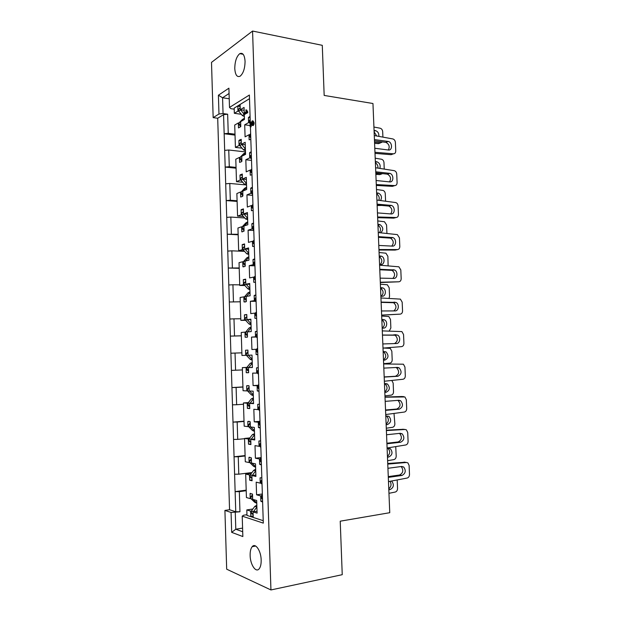 <?xml version="1.0" encoding="UTF-8"?>
<svg xmlns="http://www.w3.org/2000/svg" width="621" height="621" viewBox="0 0 621 621"><rect width="100%" height="100%" fill="white"/><g stroke="black" fill="none" stroke-linecap="round" stroke-linejoin="round"><path stroke-width="0.93" d="M250.139 555.477C250.061 551.409 250.744 548.475 252.196 546.666C255.371 542.506 261.03 550.749 261.169 560.041C261.247 564.085 260.572 567.02 259.151 568.828C255.86 573.113 250.24 564.582 250.139 555.477M234.777 68.574C234.885 61.394 236.554 56.426 239.776 53.654C242.795 52.389 244.558 54.935 245.07 61.3C244.946 68.489 243.3 73.457 240.125 76.204C237.043 77.509 235.266 74.962 234.777 68.574M252.421 188.342L250.705 188.194L252.382 187.247M253.578 223.878L251.854 223.777L253.547 222.962M254.734 259.594L253.011 259.531L254.711 258.856M255.899 295.48L254.175 295.464L255.883 294.921M257.071 331.544L255.347 331.575L257.063 331.172M258.251 367.787L256.52 367.873L258.243 367.601M259.438 404.217L257.707 404.341L259.438 404.209M260.075 440.871L258.895 440.995L260.634 441.003M260.711 477.751L261.837 477.984M251.272 152.976L249.557 152.782L251.226 151.71M250.123 117.788L248.416 117.548L250.077 116.344M242.345 175.285L239.993 175.06L242.299 174.012L242.462 179.034L246.304 177.342L246.692 189.467L242.842 191.058L242.664 196.376L240.684 197.02L240.529 192.013L236.865 193.527L237.571 216.1L241.251 214.773L241.088 209.758L243.416 208.889L243.572 213.935L247.43 212.545L247.826 224.732L243.96 226.021L244.03 231.144L241.786 231.827L241.631 226.789L237.952 228.016L238.666 250.69L242.353 249.658L242.198 244.612L244.527 243.937L244.69 249.005L248.571 247.919L248.959 260.168L245.078 261.146L245.241 266.23L242.896 266.789L242.741 261.736L239.038 262.667L239.201 267.962L228.28 268.024L227.76 251.101L231.874 250.83L232.401 267.767M243.448 209.921L241.088 209.758M244.55 244.721L242.198 244.612L244.55 244.721M245.668 279.691L243.308 279.644L245.652 279.147L245.815 284.247L249.712 283.471L250.108 295.775L246.203 296.442L246.366 301.55L244.014 301.93L243.851 296.846L240.133 297.482L240.855 320.374L244.581 319.939L244.418 314.839L246.778 314.536L246.941 319.66L250.861 319.194L251.257 331.56L247.329 331.917L247.492 337.048L245.132 337.234L244.969 332.126L241.235 332.468L241.957 355.468L245.699 355.328L245.543 350.213L247.911 350.097L248.074 355.243L252.01 355.096L252.405 367.516L248.462 367.554L248.625 372.716L246.25 372.709L246.087 367.578L242.337 367.616L243.059 390.733L246.832 390.896L246.669 385.75L249.044 385.827L249.207 390.997L253.166 391.168L253.57 403.658L249.603 403.371L249.766 408.556L247.383 408.362L247.22 403.208L243.448 402.936L244.177 426.161L247.958 426.635L247.795 421.465L250.193 421.737L250.356 426.93L254.331 427.427L254.734 439.971L250.752 439.365L250.915 444.574L248.516 444.186L248.353 439L244.558 438.426L245.295 461.768L249.099 462.544L248.936 457.351L251.342 457.817L251.505 463.041L255.503 463.856L255.906 476.47L251.901 475.539L252.072 480.77L249.658 480.18L249.495 474.972L245.683 474.087L246.421 497.545L250.24 498.632L250.077 493.416L252.491 494.075L252.662 499.323L256.675 500.472L257.086 513.14L253.058 511.883L253.228 517.146L252.025 517.045L263.226 520.693M246.785 314.831L244.418 314.839M247.911 350.135L245.543 350.213M248.602 385.641L246.669 385.75M249.223 421.341L247.795 421.465M249.844 457.25L248.936 457.351M250.48 493.361L250.077 493.416M241.243 140.82L238.899 140.532L241.196 139.306L241.359 144.305L245.179 142.302L245.567 154.373L241.74 156.267L241.895 161.274L241.29 161.794L239.59 162.391L239.434 157.408L235.786 159.209L236.492 181.674L240.148 180.059L239.993 175.06M240.156 106.509L237.812 106.168L240.094 104.763L240.257 109.731L244.061 107.441L244.239 112.96M270.942 589.95L252.568 31.05L322.283 45.325L324.17 95.432L372.957 103.513L389.755 512.705L340.223 521.19L342.241 574.681L270.942 589.95L226.681 569.185L224.918 510.423L231.066 512.457L239.954 511.782L235.755 511.751L235.134 491.638L239.333 491.646L239.954 511.782M235.002 134.19L228.241 133.336L224.158 133.748L223.568 114.644L217.707 118.254L229.553 509.732L224.918 510.423M217.707 118.254L213.158 117.633L211.505 62.379L252.568 31.05M246.956 514.7L243.618 515.22L242.213 516.144L263.304 523.123L250.41 126.63M242.951 387.062L236.104 387.465L236.64 404.729L232.471 404.822L231.944 387.582L236.104 387.465M243.486 404.232L236.64 404.729M244.03 421.449L237.175 422.032L237.711 439.373L233.535 439.427L232.999 422.109L237.175 422.032M244.573 438.698L237.711 439.373M245.116 455.993L238.254 456.753L238.79 474.18L234.598 474.196L234.063 456.792L238.254 456.753M252.002 472.542L238.79 474.18M246.203 490.706L239.333 491.646M235.281 512.488L235.794 529.224L242.586 528.106M242.407 369.93L231.416 370.388L230.888 353.225L235.041 353.07L235.576 370.248M241.872 352.837L235.041 353.07M241.336 335.782L230.368 336.101L229.84 319.023L233.985 318.829L234.513 335.93M240.801 318.767L233.985 318.829M240.265 301.79L229.32 301.985L228.8 284.985L232.929 284.752L233.457 301.767M239.737 284.853L232.929 284.752M244.542 251.342L231.874 250.83M238.146 234.288L227.239 234.218L226.719 217.381L230.833 217.063L231.354 233.931M244.744 217.971L230.833 217.063M245.489 151.912L228.753 150.003L229.273 166.715L225.182 167.08L224.67 150.391L228.753 150.003M236.042 167.406L229.273 166.715M237.09 200.769L230.313 200.241L226.207 200.575L225.695 183.808L229.793 183.459L230.313 200.241M245.474 184.864L229.793 183.459M239.201 267.962L239.753 285.45L243.463 284.713L243.308 279.644M249.502 98.677L234.179 108.116L234.342 113.301L237.967 111.112L237.812 106.168M246.017 109.909L246.661 110.002L247.864 112.122L247.546 112.843L244.69 114.225M245.085 114.287L243.843 113.806L244.169 112.999L246.102 111.858L245.869 109.886L247.065 112.005L244.294 114.171L244.441 119.449L240.637 121.638L240.793 126.63L238.495 127.918L238.34 122.958L234.715 125.046L235.413 147.402L239.054 145.5L238.899 140.532M262.613 502.024L260.843 501.263L260.673 495.923L256.582 494.805L256.178 482.16L260.253 483.161L260.083 477.828M261.41 464.927L259.648 464.314L259.477 458.997L255.402 458.213L254.998 445.63L259.066 446.297L258.895 440.995M260.207 428.016L258.452 427.543L258.282 422.249L254.237 421.799L253.834 409.278L257.878 409.619L257.707 404.341M259.019 391.284L257.273 390.958L257.102 385.695L253.073 385.571L252.669 373.112L256.69 373.12L256.52 367.873M257.831 354.738L256.093 354.552L255.922 349.312L251.916 349.514L251.513 337.118L255.518 336.807L255.347 331.575M256.644 318.371L254.92 318.325L254.75 313.116L250.76 313.636L250.364 301.294L254.346 300.665L254.175 295.464M255.472 282.19L253.748 282.283L253.585 277.09L249.619 277.929L249.223 265.656L253.182 264.709L253.011 259.531M254.3 246.18L252.592 246.413L252.421 241.251L248.478 242.4L248.082 230.181L252.025 228.924L251.854 223.777M253.135 210.356L251.435 210.721L251.264 205.582L247.337 207.049L246.948 194.885L250.868 193.317L250.705 188.194M251.979 174.703L250.279 175.2L250.116 170.084L246.211 171.862L245.823 159.76L249.72 157.881L249.557 152.782M250.822 139.22L249.137 139.857L248.974 134.765L245.085 136.845L244.697 124.805L248.579 122.624L248.416 117.548M244.154 110.297L240.257 109.731M239.077 123.059L238.34 122.958M234.342 113.301L241.29 114.287M238.743 111.229L237.967 111.112M245.256 144.771L241.359 144.305M240.172 157.486L239.434 157.408M235.413 147.402L242.004 148.171M239.815 145.593L239.054 145.5M252.025 517.045L250.806 516.354L250.636 511.122L246.809 509.926L246.979 515.407L252.025 517.045M253.189 515.981L250.806 516.354M257.024 511.277L253.058 511.883M252.514 514.235L251.451 513.132L251.389 510.998L250.636 511.122M252.871 509.01L246.809 509.926M250.993 498.523L250.24 498.632M252.041 479.87L249.658 480.18M255.86 475.034L251.901 475.539M250.24 474.879L249.495 474.972M251.358 473.381L245.683 474.087M249.844 462.459L249.099 462.544M250.9 443.937L248.516 444.186M254.703 438.977L250.752 439.365M249.099 438.931L248.353 439M249.852 437.906L244.558 438.426M248.71 426.565L247.958 426.635M249.758 408.183L247.383 408.362M253.554 403.091L249.603 403.371M247.965 403.153L247.22 403.208M248.353 402.587L243.448 402.936M247.577 390.85L246.832 390.896M248.625 372.592L246.25 372.709M252.01 355.096L248.074 355.243M252.405 367.376L248.462 367.554M246.832 367.547L246.087 367.578M246.863 367.407L242.337 367.616M241.957 355.468L245.699 355.328M247.228 337.187L245.132 337.234M250.868 319.621L246.941 319.66M245.714 332.111L244.969 332.126M240.855 320.374L245.621 320.327M245.326 319.931L244.581 319.939M245.59 301.93L244.014 301.93M249.735 284.309L245.815 284.247M244.589 296.854L243.851 296.846M239.753 285.45L244.884 285.528M244.208 284.728L243.463 284.713M243.968 266.82L242.896 266.789M248.61 249.176L244.69 249.005M243.479 261.759L242.741 261.736M238.666 250.69L244.162 250.915M243.098 249.689L242.353 249.658M242.353 231.858L241.786 231.827M247.484 214.206L243.572 213.935M242.369 226.836L241.631 226.789M237.571 216.1L243.44 216.488M247.655 219.547L245.668 219.019L241.988 214.843L241.251 214.773M246.366 179.399L242.462 179.034M241.266 192.075L240.529 192.013M236.492 181.674L242.718 182.24M246.545 184.81L246.374 185.221L244.558 184.367L240.886 180.129L240.148 180.059M249.727 134.866L248.974 134.765M249.999 125.52L244.697 124.805M249.37 122.725L248.579 122.624M250.876 170.162L250.116 170.084M251.513 160.381L245.823 159.76M251.326 154.753L250.41 155.871L250.48 157.951L249.72 157.881M262.582 501.015L260.843 501.263M261.441 495.814L260.673 495.923M262.357 493.99L256.582 494.805M261.022 483.06L260.253 483.161M261.387 464.104L259.648 464.314M260.238 458.911L259.477 458.997M261.169 457.561L255.402 458.213M259.826 446.22L259.066 446.297M260.191 427.388L258.452 427.543M259.05 422.187L258.282 422.249M259.663 421.333L254.237 421.799M258.639 409.557L257.878 409.619M259.004 390.85L257.273 390.958M257.862 385.649L257.102 385.695M258.088 385.268L253.073 385.571M257.459 373.081L256.69 373.12M257.824 354.49L256.093 354.552M256.683 349.289L255.922 349.312M256.388 337.001L251.513 337.118M256.279 336.784L255.518 336.807M256.644 318.309L254.92 318.325M255.51 313.108L254.75 313.116M255.635 301.317L250.364 301.294M255.107 300.673L254.346 300.665M255.107 282.307L253.748 282.283M254.346 277.106L253.585 277.09M254.882 265.827L249.223 265.656M253.942 264.732L253.182 264.709M253.391 246.444L252.592 246.413M253.182 241.282L252.421 241.251M253.787 230.507L248.082 230.181M252.778 228.97L252.025 228.924M252.025 205.636L251.264 205.582M252.646 195.359L246.948 194.885M251.629 193.379L250.868 193.317M253.065 120.893L254.098 122.741L254.028 124.045L253.298 125.543L252.522 125.434M251.295 124.712L250.931 126.831M251 122.026L252.545 124.037M242.213 516.144L242.85 536.56L231.672 532.344L231.066 512.457M229.071 93.492L222.574 97.761L223.055 113.573L218.972 114L213.158 117.633M218.972 114L218.406 95.223L228.901 88.182L229.498 107.433L230.934 108.698L234.218 109.172M250.263 121.895L249.386 95.021L229.498 107.433M218.406 95.223L222.574 97.761L229.234 98.77M223.568 114.644L227.651 114.217L223.055 113.573M227.651 114.217L228.241 133.336M231.672 532.344L235.794 529.224L242.695 531.755M229.553 509.732L235.755 511.751M234.598 474.196L235.134 491.638L246.188 490.132M233.535 439.427L234.063 456.792L245.101 455.566M232.471 404.822L232.999 422.109L244.022 421.17M231.416 370.388L231.944 387.582L242.943 386.93M241.336 335.86L230.368 336.101L230.888 353.225M229.32 301.985L229.84 319.023M239.217 268.326L228.28 268.024L228.8 284.985M238.161 234.792L227.239 234.218L227.76 251.101M237.113 201.414L226.207 200.575L226.719 217.381M236.073 168.19L225.182 167.08L225.695 183.808M235.033 135.114L224.158 133.748L224.67 150.391M246.754 112.727L247.546 112.843L246.754 112.727M247.065 112.005L247.864 112.122M250.527 125.861L250.31 126.754L250.022 126.296L250.178 121.926L252.39 124.2L252.809 122.865L251.986 121.483L252.227 120.8L253.283 122.632L253.213 123.928L252.405 125.481L250.449 123.393L250.527 125.861L251.334 125.97M252.405 125.481L253.221 125.589M253.213 123.928L254.028 124.045M253.283 122.632L254.098 122.741M251.497 123.494L252.312 123.61M250.612 122.096L251.427 122.205M250.294 126.762L251.109 126.87L250.294 126.762M244.41 118.308L242.446 119.442L239.069 122.818L239.132 124.837L240.785 126.311M241.616 121.079L244.356 118.339M374.541 142.201L380.735 142.768L382.52 141.922M382.916 137.125L382.683 131.652C382.474 129.812 381.62 128.663 380.13 128.213L373.92 127.033M243.859 113.954L240.591 109.785M378.872 136.387C379.074 133.422 377.941 131.505 375.472 130.62L374.059 130.418M244.325 115.816L244.169 116.406L242.353 115.56L238.697 111.182L238.635 109.156L240.195 107.744M374.587 143.311L378.484 143.661L380.735 142.768M376.691 135.983L374.121 131.869M240.645 121.91L239.069 122.818M240.599 110.033L238.697 111.182M250.185 119.527L249.269 120.614L249.331 122.686L249.929 123.408M374.269 135.541L392.86 138.941C394.335 139.422 395.181 140.579 395.391 142.426L395.748 150.965C395.686 152.813 394.917 153.76 393.427 153.814L391.075 154.691L374.999 153.371M250.643 133.678L249.72 134.617L249.789 136.69L250.783 138.033M374.486 140.835L385.866 142.38C389.165 144.126 389.988 146.665 388.342 150.003M393.427 153.814L374.96 152.285M374.432 139.57L388.203 141.456C392.519 142.186 392.651 150.771 388.335 150.003L374.789 148.256M249.72 134.617L250.659 134.12M241.88 160.73L240.226 159.294L240.164 157.26L243.579 153.752L245.45 152.65M245.388 148.962L241.693 144.344M245.512 152.797L243.548 153.783M242.477 155.902L245.466 152.828M375.829 173.43L383.01 173.647M384.244 169.098L383.98 162.617C383.786 160.847 382.978 159.729 381.558 159.248L375.2 158.2M379.866 168.407C380.689 165.271 379.726 163.067 376.978 161.809L375.34 161.592M245.435 150.235L245.272 150.732L243.455 149.886L239.791 145.57L239.729 143.544L241.29 142.147M375.86 174.361L379.757 174.617L382.024 173.833M377.933 168.105C378.111 165.737 377.265 163.998 375.394 162.873M241.748 156.476L240.164 157.26M241.701 144.577L239.791 145.57M251.42 157.501L250.48 157.951L251.466 159.123M375.589 167.74L394.358 170.69C395.756 171.202 396.547 172.335 396.734 174.09L397.098 182.667C397.036 184.53 396.26 185.5 394.77 185.594L392.41 186.347L376.318 185.454M251.792 168.974L250.868 169.937L250.931 172.025L251.932 173.344M375.798 172.855L387.411 174.159C390.656 176.077 391.354 178.646 389.507 181.883M394.77 185.594L376.279 184.553M375.759 171.784L389.763 173.36C393.939 174.276 393.861 182.551 389.67 181.899L376.116 180.509M250.868 169.937L251.808 169.51M246.506 183.599L242.795 179.065M246.63 187.418L244.651 188.287L246.428 187.278M243.424 190.818L246.576 187.48M385.587 201.212L385.268 193.705C385.098 192.029 384.345 190.934 383.01 190.43L376.489 189.498M380.572 200.552C382.233 197.4 381.535 194.924 378.476 193.131L376.629 192.906M242.803 179.283L240.886 180.129L240.824 178.087L242.384 176.706M377.141 205.543L381.993 205.427M242.982 195.32L242.174 195.157L241.328 193.915L241.258 191.873L244.651 188.287M378.888 200.335C379.71 197.602 378.973 195.491 376.668 194.008M242.85 191.214L241.258 191.873M252.475 190.15L251.559 191.299L251.629 193.387L252.623 194.536M376.916 200.078L395.864 202.586C397.176 203.121 397.921 204.224 398.084 205.9L398.449 214.509C398.387 216.38 397.619 217.381 396.128 217.521L393.753 218.134L377.646 217.668M252.941 204.433L252.017 205.435L252.087 207.53L253.089 208.835M377.126 205.023L388.963 206.079C392.154 208.175 392.713 210.791 390.656 213.911M396.128 217.521L377.615 216.97M377.087 204.138L391.323 205.411C395.36 206.49 395.08 214.47 391.02 213.942L377.444 212.902M251.629 193.387L252.568 193.007M252.017 205.435L252.964 205.085M247.616 218.344L243.906 213.958M247.748 222.233L245.761 222.955L247.445 221.984M244.426 225.858L247.694 222.302M386.93 233.465L386.572 224.934L384.461 221.744L377.778 220.929M380.611 232.805C383.677 230.104 383.467 227.364 379.982 224.6L377.917 224.352M243.913 214.152L241.988 214.843L241.926 212.801L243.494 211.435M244.084 230.073L243.191 229.894L242.431 228.699L242.361 226.649L245.761 222.955M379.415 232.681C381.24 229.801 380.758 227.333 377.956 225.276M243.96 226.122L242.361 226.649M253.632 225.718L252.716 226.898L252.778 228.994L253.779 230.127M378.251 232.565L397.378 234.622L399.443 237.843L399.808 246.49C399.753 248.377 398.977 249.401 397.479 249.58L395.096 250.069L378.973 250.038M254.098 240.079L253.174 241.103L253.244 243.207L254.245 244.495M378.453 237.331L390.508 238.146C393.644 240.443 394.063 243.09 391.773 246.095M397.479 249.58L378.95 249.533M378.422 236.64L392.883 237.61C396.772 238.837 396.314 246.537 392.371 246.118L378.779 245.442M252.778 228.994L253.733 228.691M253.174 241.103L254.129 240.824M248.742 253.314L245.023 249.021M248.866 257.218L246.871 257.793L248.664 256.884M245.466 261.045L248.819 257.288M388.125 265.85L387.877 256.294L385.913 253.189L379.074 252.506M379.563 264.492L380.867 264.538C384.709 264.888 385.253 257.467 381.48 256.201L379.214 255.937M248.78 254.439L246.778 253.834L243.098 249.735L243.028 247.678L244.604 246.327M245.202 264.988L244.216 264.794L243.541 263.653L243.471 261.596L246.871 257.793M380.192 264.515C382.606 261.666 382.288 259.058 379.245 256.675L381.48 256.201M245.078 261.193L243.471 261.596M245.031 249.192L243.098 249.735M254.796 261.464L253.873 262.675L253.942 264.787L254.944 265.889M379.594 265.19L398.884 266.805L400.809 269.925L401.174 278.619C401.119 280.513 400.343 281.569 398.845 281.787L380.308 282.547M255.262 275.887L254.338 276.95L254.408 279.062L255.41 280.327M379.78 269.778L392.053 270.36C395.142 272.875 395.398 275.561 392.837 278.425M398.845 281.787L380.293 282.237M379.765 269.289L394.436 269.949C398.177 271.307 397.556 278.751 393.73 278.441L380.122 278.13M253.942 264.787L254.897 264.554M254.338 276.95L255.293 276.749M249.867 288.447L246.149 284.255M249.999 292.375L247.989 292.794L249.789 291.932M246.32 300.075L245.264 299.865L244.651 298.779L244.589 296.706L246.537 296.372L249.945 292.444M389.025 298.383L389.546 296.326L389.188 287.795L387.364 284.783L380.378 284.208M380.867 296.256L382.171 296.264C385.913 296.512 386.604 289.339 382.978 287.95L380.518 287.663M249.898 289.277L249.727 289.673L247.895 288.819L244.208 284.791L244.146 282.718L245.722 281.391M244.589 296.706L247.989 292.794M381.17 296.256C383.887 293.547 383.724 290.884 380.689 288.284L380.541 288.214M246.157 284.402L244.208 284.791M255.961 297.381L255.037 298.623L255.107 300.743L256.108 301.837M380.937 297.971L400.39 299.12L402.175 302.155L402.548 310.88C402.486 312.79 401.709 313.877 400.211 314.133L381.651 315.196M256.434 311.882L255.503 312.976L255.573 315.095L256.582 316.345M381.123 302.38L393.598 302.714C396.648 305.516 396.718 308.249 393.815 310.919M400.211 314.133L381.643 315.088M381.108 302.085L395.988 302.427C399.575 303.917 398.814 311.113 395.088 310.911L381.473 310.966M255.107 300.743L256.069 300.595M255.503 312.976L256.465 312.844M251.008 323.797L247.274 319.652M251.132 327.694L249.114 327.966L250.915 327.158M247.663 331.886L251.078 327.772M389.22 331.055L390.865 327.997L390.508 319.427L388.808 316.508L381.682 316.058M382.179 328.152L383.483 328.129C387.124 328.276 387.946 321.336 384.477 319.831L381.822 319.528M251.031 324.705L249.021 323.968L245.326 320.017L245.264 317.936L246.84 316.625M247.437 335.332L246.32 335.107L245.776 334.075L245.706 331.994L249.114 327.966M382.179 328.098C385.144 325.551 385.136 322.866 382.171 320.04L381.837 319.893M247.663 331.816L245.706 331.994M247.282 319.784L245.326 320.017M257.141 333.477L256.209 334.75L256.279 336.885L257.28 337.956M257.614 348.047L256.683 349.173L256.752 351.307L257.754 352.534M382.466 335.123L395.135 335.208C398.193 338.499 397.991 341.294 394.521 343.584M382.295 330.892L401.896 331.591L403.549 334.525L403.922 343.289C403.867 345.214 403.091 346.324 401.593 346.619L383.002 348.094M382.458 335.03L397.541 335.061C400.972 336.644 400.087 343.63 396.462 343.522L382.831 343.949M256.279 336.885L257.241 336.815M256.683 349.173L257.645 349.126M252.142 359.272L248.408 355.228M252.273 363.231L250.247 363.308L252.056 362.555M248.804 367.539L252.219 363.269M383.638 363.681L389.879 363.106C391.362 362.788 392.13 361.694 392.193 359.807L391.835 351.199L390.26 348.373L383.522 348.047M383.499 360.196L384.803 360.133C388.622 358.201 389.01 355.437 385.967 351.851L383.141 351.525M252.173 360.079L250.147 359.287L246.452 355.414L246.382 353.326L247.965 351.967M248.563 370.76L247.383 370.52L246.832 367.446L250.247 363.308M383.483 359.947C386.402 357.432 386.456 354.762 383.654 351.928L383.149 351.711M248.796 367.422L246.832 367.446M248.416 355.336L246.452 355.414M258.313 369.759L257.389 371.063L257.459 373.205L258.46 374.253M258.794 384.399L257.862 385.556L257.932 387.698L258.941 388.909M395.81 367.508L396.664 367.849C399.652 371.49 399.233 374.3 395.422 376.264L384.182 376.924M383.646 363.968L403.402 364.201L404.939 367.042L405.311 375.845C405.249 377.778 404.473 378.919 402.975 379.26L384.36 381.24M383.817 368.121L397.463 367.422L399.086 367.834C402.074 371.49 401.663 374.308 397.836 376.279L384.189 377.079M257.459 373.205L258.429 373.205M257.862 385.556L258.833 385.587M253.29 394.886L249.549 391.013M253.415 398.853L251.381 398.822L253.197 398.115M249.945 403.347L253.368 398.938M384.958 395.872L391.207 395.135C392.689 394.777 393.458 393.652 393.52 391.75L393.163 383.11L391.82 380.448M384.818 392.371L386.122 392.278C389.879 390.345 390.322 387.589 387.45 384.011L385.765 383.584L384.461 383.669L385.121 383.964C387.768 386.79 387.659 389.445 384.795 391.936M253.127 395.647L251.288 394.785L247.577 390.982L247.515 388.878L249.099 387.481M249.704 406.39L248.462 406.111L247.965 403.068L251.381 398.822M249.937 403.208L247.965 403.068M249.549 391.067L247.577 390.982M259.5 406.212L258.577 407.555L258.647 409.705L259.648 410.729M385.004 397.013L401.562 396.532M259.982 420.929L259.05 422.117L259.12 424.275L260.129 425.455M397.704 400.374L398.193 400.63C401.011 404.263 400.545 407.065 396.788 409.037L385.54 410M385.012 397.192L404.9 396.951L406.32 399.699L406.701 408.54C406.639 410.489 405.862 411.653 404.356 412.041L385.726 414.541M385.183 401.36L398.845 400.289L400.623 400.747C403.448 404.395 402.975 407.205 399.218 409.185L385.556 410.365M258.647 409.705L259.617 409.79M259.05 422.117L260.02 422.226M254.439 430.71L250.705 426.976M254.571 434.747L252.522 434.506L254.338 433.854M251.086 439.334L254.517 434.785M386.285 428.211L392.542 427.302C394.024 426.906 394.801 425.75 394.863 423.84L394.001 413.431M386.146 424.694L387.45 424.562C391.145 422.622 391.634 419.874 388.925 416.311L385.788 415.954M254.276 431.308L252.421 430.446L248.71 426.72L248.648 424.609L250.232 423.157M250.216 442.136L249.168 440.98L249.099 438.868L252.522 434.506M386.115 424.065C388.932 421.589 389.088 418.942 386.588 416.132L386.208 415.915M251.086 439.171L249.099 438.868M250.356 426.922L248.71 426.72M260.696 442.851L259.764 444.225L259.834 446.39L260.843 447.392M386.371 430.182L403.27 429.297M261.169 457.638L260.238 458.865L260.308 461.03L261.325 462.195M399.443 433.388L399.714 433.551C402.377 437.168 401.857 439.971 398.17 441.95L386.906 443.231M386.386 430.563L405.102 429.476L406.398 429.848L407.718 432.503L408.098 441.391C408.036 443.347 407.26 444.535 405.754 444.97L387.1 447.997M386.557 434.754L400.227 433.303L402.152 433.807C404.822 437.44 404.302 440.25 400.607 442.237L386.93 443.798M259.834 446.39L260.812 446.546M260.238 458.865L261.216 459.051M255.596 466.744L251.932 463.126M255.728 470.765L253.671 470.361L255.495 469.305L255.495 469.771M252.242 475.492L255.673 470.803M387.62 460.689L393.877 459.61C395.367 459.167 396.144 457.988 396.198 456.07L395.732 446.592M387.481 457.157L388.785 456.994C392.418 455.046 392.953 452.29 390.392 448.742L387.116 448.378M255.425 467.155L253.578 466.293L249.852 462.637L249.782 460.518L251.373 459.012M251.358 478.092L250.31 476.967L250.24 474.848L253.671 470.361M387.442 456.334C390.213 453.873 390.415 451.242 388.047 448.432L387.83 448.292M253.578 466.293L255.58 466.713M252.235 475.306L250.24 474.848M251.505 462.971L249.852 462.637M261.891 479.676L260.96 481.081L261.03 483.254L262.039 484.24M387.737 463.499L404.962 462.249M262.373 494.533L261.433 495.791L261.511 497.972L262.52 499.113M401.104 466.534L401.228 466.619C403.743 470.221 403.184 473.023 399.551 475.018L388.272 476.61M387.76 464.089L406.499 462.482L407.896 462.886L409.115 465.455L409.495 474.382C409.441 476.354 408.657 477.572 407.151 478.046L388.482 481.601M387.931 468.304L401.624 466.464L403.681 467.008C406.196 470.625 405.637 473.435 401.997 475.445L388.311 477.386M261.03 483.254L262.015 483.495M261.433 495.791L262.419 496.055M256.76 502.917L253.182 499.47M256.884 506.953L254.82 506.394L256.652 505.331L256.652 505.859M253.399 511.828L256.838 507M388.963 493.315L395.228 492.057C396.718 491.576 397.487 490.373 397.549 488.44L397.199 479.94M388.816 489.767L390.128 489.565C393.698 487.601 394.281 484.854 391.859 481.314L391.424 481.042M256.582 503.165L254.719 502.296L251 498.725L250.931 496.598L252.522 495.046M253.391 511.619L251.389 510.998L254.82 506.394M388.777 488.75C391.284 486.654 391.688 484.178 389.98 481.314M252.654 499.199L251 498.725M246.188 110.383L246.979 110.491M375.356 130.604L374.09 131.14M244.232 114.404L242.322 115.522M240.707 123.944L239.132 124.837M240.769 125.83L240.172 126.172M240.211 108.209L238.635 109.156M385.633 142.341L387.97 141.417M249.269 120.614L250.201 120.086M249.789 136.69L250.721 136.193M376.637 161.747L375.363 162.213M245.334 148.869L243.416 149.847M241.81 158.518L240.226 159.294M241.864 160.311L241.266 160.606M241.305 142.714L239.729 143.544M386.961 174.074L389.313 173.275M250.41 155.871L251.35 155.413M250.931 172.025L251.878 171.606M377.925 193.03L376.644 193.426M246.452 183.506L244.527 184.328M242.912 193.263L241.328 193.915M242.966 194.963L242.369 195.204M242.407 177.381L240.824 178.087M388.296 205.947L390.656 205.279M251.559 191.299L252.506 190.911M252.087 207.53L253.034 207.181M379.214 224.445L377.933 224.771M247.569 218.305L245.629 218.98M244.03 228.179L242.431 228.699M244.076 229.778L243.471 229.972M243.517 212.219L241.926 212.801M389.631 237.959L392.006 237.416M252.716 226.898L253.663 226.587M253.244 243.207L254.191 242.935M380.518 255.992L379.229 256.256M248.687 253.275L246.747 253.795M245.148 263.257L243.541 263.653M245.194 264.763L244.581 264.911M244.635 247.22L243.028 247.678M390.982 270.119L393.357 269.7M253.873 262.675L254.827 262.442M254.408 279.062L255.363 278.868M381.822 287.686L380.526 287.872M249.821 288.416L247.864 288.781M246.265 298.515L244.651 298.779M246.312 299.912L245.699 300.013M245.753 282.392L244.146 282.718M392.332 302.411L394.723 302.132M255.037 298.623L255.999 298.468M255.573 315.095L256.535 314.979M383.126 319.512L381.83 319.629M250.954 323.72L248.982 323.929M247.391 333.935L245.776 334.075M247.437 335.231L246.824 335.286M246.879 317.735L245.264 317.936M393.683 334.859L396.089 334.703M256.209 334.75L257.179 334.672M256.752 351.307L257.715 351.269M384.803 360.133L383.491 360.157M252.087 359.202L250.116 359.256M248.524 369.526L246.902 369.534M248.563 370.729L247.95 370.729M247.973 352.022L247.352 352.053M248.012 353.256L246.382 353.326M395.422 376.264L397.836 376.279M257.389 371.063L258.359 371.063M257.932 387.698L258.903 387.737M386.122 392.278L384.81 392.231M253.236 394.847L251.249 394.746M249.665 405.296L248.027 405.171M249.106 387.597L248.485 387.574M249.145 388.94L247.515 388.878M401.275 396.516L403.704 396.617M396.788 409.037L399.218 409.185M258.577 407.555L259.547 407.632M259.12 424.275L260.09 424.384M387.45 424.562L386.13 424.446M254.385 430.671L252.39 430.415M250.814 441.244L249.168 440.98M250.24 423.343L249.619 423.274M250.286 424.803L248.648 424.609M402.656 429.243L405.102 429.476M398.17 441.95L400.607 442.237M259.764 444.225L260.742 444.38M260.308 461.03L261.286 461.224M388.785 456.994L387.465 456.8M255.541 466.674L253.539 466.255M251.963 477.363L250.31 476.967M251.381 459.268L250.76 459.144M251.435 460.844L249.782 460.518M404.038 462.109L406.499 462.482M399.551 475.018L401.997 475.445M260.96 481.081L261.946 481.314M261.511 497.972L262.497 498.244M390.128 489.565L388.8 489.294M256.698 502.847L254.688 502.265M253.12 513.652L251.451 513.132M252.537 495.364L251.909 495.193M252.592 497.064L250.931 496.598M255.689 546.038L252.196 546.666M243.153 54.283L239.776 53.654M252.405 188L251.078 187.884M253.57 223.793L251.955 223.692M251.249 152.347L250.209 152.223M250.092 116.833L249.355 116.725M242.33 174.804L240.506 174.625M243.44 209.696L241.344 209.549M241.22 140.051L239.667 139.857M240.117 105.43L238.844 105.244M253.298 125.543L252.483 125.426M375.472 130.62L374.09 131.21M385.866 142.38L388.203 141.456M376.978 161.809L375.371 162.399M241.864 160.241L241.165 160.583M387.411 174.159L389.763 173.36M378.476 193.131L376.66 193.698M242.966 194.831L242.174 195.157M388.963 206.079L391.323 205.411M379.982 224.6L377.948 225.12M244.069 229.607L243.191 229.894M390.508 238.146L392.883 237.61M245.186 264.554L244.216 264.794M392.053 270.36L394.436 269.949M382.978 287.95L380.689 288.284M249.603 289.332L249.06 289.44M246.304 299.695L245.264 299.865M393.598 302.714L395.988 302.427M256.163 316.182L256.574 316.128M384.477 319.831L382.171 320.04M251.024 324.356L249.906 324.473M247.43 335.014L246.32 335.107M395.135 335.208L397.541 335.061M257.273 352.34L257.746 352.324M385.967 351.851L383.654 351.928M252.157 359.637L250.791 359.675M248.555 370.52L247.383 370.52M396.664 367.849L399.086 367.834M258.398 388.684L258.934 388.707M387.45 384.011L385.121 383.964M253.298 395.127L251.691 395.041M249.696 406.204L248.462 406.111M398.193 400.63L400.623 400.747M259.539 425.206L260.121 425.276M388.925 416.311L386.588 416.132M254.439 430.819L252.623 430.578M250.837 442.074L249.557 441.873M399.714 433.551L402.152 433.807M260.688 461.923L261.317 462.047M390.392 448.742L388.047 448.432M251.986 478.131L250.659 477.813M401.228 466.619L403.681 467.008M261.845 498.818L262.52 499.005M391.859 481.314L390.912 481.135M253.143 514.374L251.769 513.94"/></g></svg>
